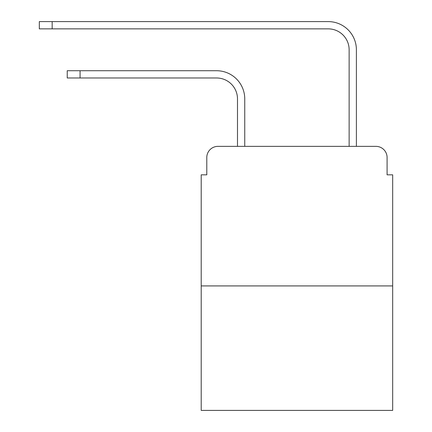 <?xml version="1.0" encoding="UTF-8"?>
<svg xmlns="http://www.w3.org/2000/svg" width="432" height="432" viewBox="0 0 432 432"><rect width="100%" height="100%" fill="white"/><g stroke="black" fill="none" stroke-linecap="round" stroke-linejoin="round"><path stroke-width="0.65" d="M206.788 157.529L206.788 174.83L206.788 157.529A11.162 11.162 0 0 1 217.955 146.362L237.492 146.362L237.492 98.912A20.936 20.936 0 0 0 216.556 77.981A20.936 20.936 0 0 1 237.492 98.912A20.936 20.936 0 0 0 216.556 77.981A20.936 20.936 0 0 1 237.492 98.912A20.936 20.936 0 0 0 216.556 77.981A20.936 20.936 0 0 1 237.492 98.912A20.936 20.936 0 0 0 216.556 77.981A20.936 20.936 0 0 1 237.492 98.912A20.936 20.936 0 0 0 216.556 77.981A20.936 20.936 0 0 1 237.492 98.912M392.677 285.919L201.209 285.919L201.209 410.4L392.677 410.4L392.677 174.83L387.094 174.83L387.094 157.529A11.162 11.162 0 0 0 375.932 146.362L217.955 146.362M201.209 285.919L201.209 174.83L206.788 174.83M244.75 146.362L244.75 98.912L244.75 146.362L244.75 98.912L244.75 146.362L244.75 98.912L244.75 146.362L244.75 98.912L244.75 146.362L244.75 98.912L244.75 146.362L253.4 146.362M340.481 146.362L349.137 146.362L349.137 49.788A20.936 20.936 0 0 0 328.201 28.858A20.936 20.936 0 0 1 349.137 49.788A20.936 20.936 0 0 0 328.201 28.858A20.936 20.936 0 0 1 349.137 49.788A20.936 20.936 0 0 0 328.201 28.858A20.936 20.936 0 0 1 349.137 49.788A20.936 20.936 0 0 0 328.201 28.858A20.936 20.936 0 0 1 349.137 49.788A20.936 20.936 0 0 0 328.201 28.858A20.936 20.936 0 0 1 349.137 49.788M356.395 146.362L356.395 49.788L356.395 146.362L356.395 49.788L356.395 146.362L356.395 49.788L356.395 146.362L356.395 49.788L356.395 146.362L356.395 49.788L356.395 146.362L375.932 146.362M387.094 174.83L387.094 157.529M67.235 70.724L80.071 70.724L80.071 77.981L67.235 77.981L67.235 70.724M80.071 77.981L216.556 77.981M244.75 98.912A28.188 28.188 0 0 0 216.556 70.724L80.071 70.724M39.323 21.6L52.164 21.6L52.164 28.858L39.323 28.858L39.323 21.6M356.395 49.788A28.188 28.188 0 0 0 328.201 21.6L52.164 21.6M52.164 28.858L328.201 28.858"/></g></svg>
